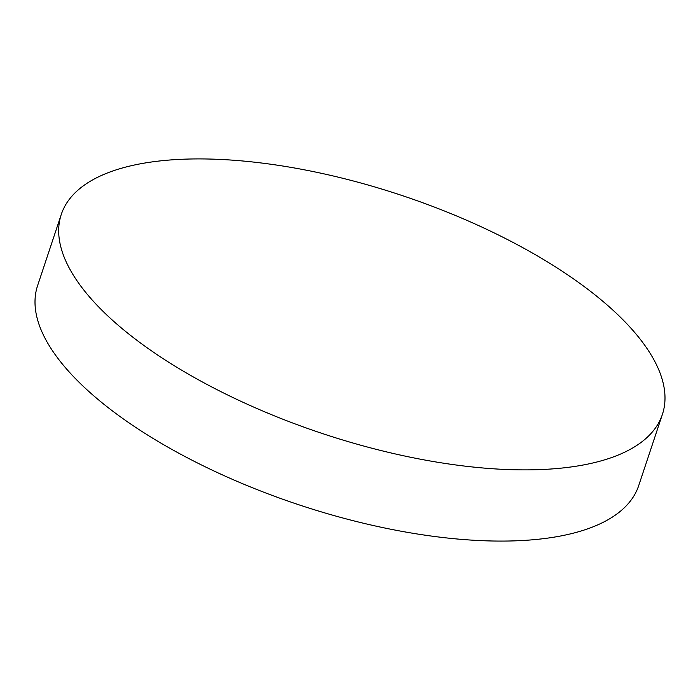 <?xml version="1.0" encoding="UTF-8"?>
<svg xmlns="http://www.w3.org/2000/svg" width="700" height="700" viewBox="0 0 700 700"><rect width="100%" height="100%" fill="white"/><g stroke="black" fill="none" stroke-linecap="round" stroke-linejoin="round"><path stroke-width="1.05" d="M61.285 214.419L37.599 285.618A316.75 125.501 18.4 0 0 440.781 537.267A316.75 125.501 18.4 0 0 638.715 485.581L662.401 414.382A316.75 125.501 18.4 0 0 259.219 162.732A316.75 125.501 18.4 0 0 61.285 214.419A316.75 125.501 18.4 0 0 464.468 466.069A316.75 125.501 18.4 0 0 662.401 414.382"/></g></svg>
